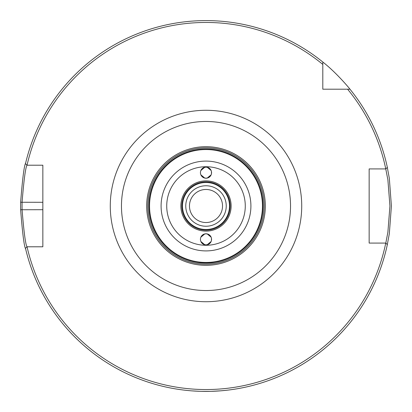 <?xml version="1.0" encoding="UTF-8"?>
<svg xmlns="http://www.w3.org/2000/svg" width="412" height="412" viewBox="0 0 412 412"><rect width="100%" height="100%" fill="white"/><g stroke="black" fill="none" stroke-linecap="round" stroke-linejoin="round"><path stroke-width="0.62" d="M206.798 244.846L205.202 244.846M148.876 206A57.124 57.124 0 0 1 206 148.876A57.124 57.124 0 0 1 263.124 206A57.124 57.124 0 0 1 206 263.124A57.124 57.124 0 0 1 148.876 206M196.782 261.692L206 263.103L215.219 261.692M149.551 206A56.449 56.449 0 0 0 206 262.449A56.449 56.449 0 0 0 262.449 206A56.449 56.449 0 0 0 206 149.551A56.449 56.449 0 0 0 149.551 206M206 147.81A58.19 58.19 0 0 1 264.19 206A58.19 58.19 0 0 1 206 264.19A58.19 58.19 0 0 1 147.81 206A58.19 58.19 0 0 1 206 147.81M206 146.672A59.328 59.328 0 0 0 146.672 206A59.328 59.328 0 0 0 206 265.328A59.328 59.328 0 0 0 265.328 206A59.328 59.328 0 0 0 206 146.672M207.128 178.108L204.872 178.108M204.826 178.097L200.881 174.837M200.556 173.807L200.438 172.659M200.876 170.496L204.826 167.22M204.872 167.215L207.128 167.215M207.174 167.22L211.124 170.496M211.444 171.516L211.444 173.807M211.119 174.837L207.174 178.097M207.128 244.785L204.872 244.785M204.826 244.78L200.881 241.52M200.556 240.484L200.438 239.341M200.876 237.178L204.826 233.903M204.872 233.892L207.128 233.892M207.174 233.903L211.124 237.178M211.444 238.193L211.444 240.484M211.119 241.52L207.174 244.78M206 233.779A5.562 5.562 0 0 1 211.562 239.341A5.562 5.562 0 0 1 206 244.903A5.562 5.562 0 0 1 200.438 239.341A5.562 5.562 0 0 1 206 233.779M206 167.097A5.562 5.562 0 0 1 211.562 172.659A5.562 5.562 0 0 1 206 178.221A5.562 5.562 0 0 1 200.438 172.659A5.562 5.562 0 0 1 206 167.097M206 182.506A23.494 23.494 0 0 0 182.506 206A23.494 23.494 0 0 0 206 229.494A23.494 23.494 0 0 0 229.494 206A23.494 23.494 0 0 0 206 182.506M206 181.836A24.164 24.164 0 0 1 226.93 218.082A24.164 24.164 0 0 1 185.07 218.082A24.164 24.164 0 0 1 206 181.836M349.979 89.198A185.4 185.4 0 0 1 387.337 167.385L385.802 168.92L369.152 168.92L369.152 243.08L385.761 243.08A183.546 183.546 0 0 1 27.043 246.788L42.848 246.788L42.848 165.212L27.043 165.212A183.546 183.546 0 0 1 322.802 64.416L322.802 62.021C336.758 72.924 350.087 89.152 349.979 89.198L347.584 89.198A183.546 183.546 0 0 1 385.761 168.92L387.883 179.781L389.932 206L387.883 232.219L385.802 243.08L387.337 244.615A185.4 185.4 0 0 1 25.487 248.297L26.996 246.788C25.554 244.579 23.906 232.219 22.057 209.708L22.057 202.292C23.906 179.781 25.554 167.421 26.996 165.212L25.487 163.703A185.4 185.4 0 0 1 322.802 62.021M347.584 89.198L322.802 89.198L322.802 64.416M206 231.127A25.127 25.127 0 0 1 180.873 206A25.127 25.127 0 0 1 206 180.873A25.127 25.127 0 0 1 231.127 206A25.127 25.127 0 0 1 206 231.127M206 189.469A16.532 16.532 0 0 1 220.317 214.266A16.532 16.532 0 0 1 191.683 214.266A16.532 16.532 0 0 1 206 189.469M206 185.761A20.239 20.239 0 0 0 188.469 216.12A20.239 20.239 0 0 0 223.531 216.12A20.239 20.239 0 0 0 206 185.761M367.113 114.258L367.854 115.576M369.595 118.764L367.509 114.963M359.104 101.445L358.687 100.837M353.98 94.307L354.325 94.765M356.519 97.752L358.718 100.878M387.228 245.099L389.33 233.645L391.4 206L389.33 178.355L387.228 166.901M25.616 163.167C24.164 165.495 22.506 178.525 20.636 202.261L20.636 209.739C22.506 233.475 24.164 246.505 25.616 248.833M374.92 282.416L374.287 283.796M372.731 287.076L374.585 283.152M380.575 268.423L380.827 267.712M383.345 260.06L383.17 260.621M382.048 264.138L380.806 267.769M210.187 391.354L201.962 391.354M199.501 391.287L193.949 391.009M189.324 390.648L188.124 390.535M185.853 390.303L186.636 390.385M192.322 390.895L198.708 391.256M211.33 391.323L220.827 390.808M224.818 390.442L226.126 390.303M225.184 390.406L221.105 390.782M219.035 390.942L212.19 391.297M206 121.468A84.532 84.532 0 0 1 290.532 206A84.532 84.532 0 0 1 206 290.532A84.532 84.532 0 0 1 121.468 206A84.532 84.532 0 0 1 206 121.468M206 301.723A95.723 95.723 0 0 0 301.723 206A95.723 95.723 0 0 0 206 110.277A95.723 95.723 0 0 0 110.277 206A95.723 95.723 0 0 0 206 301.723M206 245.274A39.274 39.274 0 0 1 166.726 206A39.274 39.274 0 0 1 206 166.726A39.274 39.274 0 0 1 245.274 206A39.274 39.274 0 0 1 206 245.274M250.908 206A44.908 44.908 0 0 0 206 161.092A44.908 44.908 0 0 0 161.092 206A44.908 44.908 0 0 0 206 250.908A44.908 44.908 0 0 0 250.908 206M42.848 209.708L20.636 209.739M42.848 202.292L20.636 202.261"/></g></svg>
